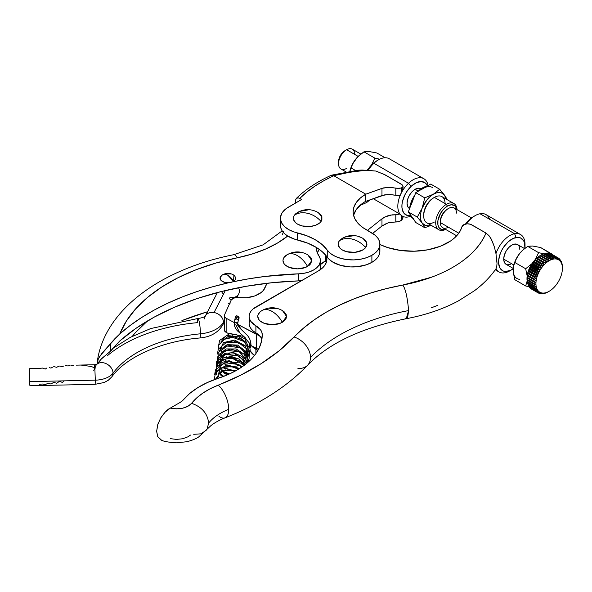 <?xml version="1.0" encoding="UTF-8"?>
<svg xmlns="http://www.w3.org/2000/svg" width="592" height="592" viewBox="0 0 592 592"><rect width="100%" height="100%" fill="white"/><g stroke="black" fill="none" stroke-linecap="round" stroke-linejoin="round"><path stroke-width="0.89" d="M238.243 319.465L239.042 318.059L238.894 318.933L237.932 319.591M239.079 318.23C239.249 317.179 238.62 316.424 237.192 315.965A16.117 1.029 92.6 0 0 236.467 318.91A1.724 1.406 7.7 0 1 238.169 320.568A1.724 1.406 -172.3 0 0 234.743 320.242A1.724 1.406 7.7 0 1 236.467 318.91A16.117 1.029 -87.4 0 1 237.192 315.965A16.117 1.029 -87.4 0 1 237.525 317.186M307.507 365.331A18.707 13.394 -136.5 0 0 310.504 357.479A18.707 13.394 -136.5 0 0 294.098 337.011A18.707 13.394 43.5 0 1 310.504 357.479A172.701 99.708 180 0 1 408.598 310.585C407.474 297.539 405.55 289.029 402.819 285.041A191.408 110.512 0 0 0 294.098 337.011A240.337 138.757 180 0 1 218.219 385.148A76.279 44.037 0 0 0 191.616 403.33C201.946 406.963 207.622 413.549 208.636 423.088A57.565 33.233 180 0 1 228.712 409.368A18.707 8.569 -111.4 0 0 218.219 385.148A18.707 8.569 68.6 0 1 228.712 409.368A57.565 33.233 0 0 0 208.636 423.088C207.622 413.549 201.946 406.963 191.616 403.33C186.732 408.228 179.628 409.819 170.326 408.095L165.138 412.187L160.691 418.011L157.687 424.738L156.636 431.287L157.701 436.615L161.601 440.248M222.718 325.06A9.783 7.659 -152.8 0 0 223.428 322.129A28.786 16.62 180 0 1 200.422 333.814A9.783 1.273 84.7 0 1 199.793 337.98A9.783 1.273 -95.3 0 0 200.422 333.814A9.783 1.273 -95.3 0 0 199.563 323.609A9.783 1.273 -95.3 0 0 197.935 318.496A9.783 1.273 84.7 0 1 199.563 323.609A9.783 1.273 84.7 0 1 200.422 333.814A115.137 66.474 0 0 0 113.042 373.145A20.15 11.633 180 0 1 95.305 380.168L95.157 384.304L95.305 380.168L29.933 381.611L29.6 384.563L29.933 381.611L95.305 380.168L94.72 364.739L95.305 380.168A20.15 11.633 0 0 0 113.042 373.145A115.137 66.474 180 0 1 200.422 333.814A28.786 16.62 0 0 0 223.428 322.129A9.783 7.659 27.2 0 1 222.755 324.993C217.989 332.741 210.323 337.07 199.77 337.98C160.513 341.332 125.674 357.516 111.895 376.764L108.247 380.293L104.177 382.506L95.149 384.304L29.77 385.747M111.873 376.793A9.783 7.341 -143.3 0 0 113.042 373.145A9.783 7.341 36.7 0 1 111.873 376.793M100.758 359.529L111.622 350.138L113.56 347.541L110.401 351.315L101.92 358.352L96.696 364.413M95.068 368.675A9.783 7.341 36.7 0 1 96.237 365.027M96.822 364.369A9.783 7.341 36.7 0 1 106.863 364.021A9.783 7.341 36.7 0 1 113.042 373.145A9.783 7.341 -143.3 0 0 106.863 364.021A9.783 7.341 -143.3 0 0 96.822 364.369M236.593 341.406A12.669 0.807 -87.4 0 1 236.504 342.102A12.669 0.807 92.6 0 0 236.593 341.406M249.313 345.254L248.98 347.904M221.001 341.821L228.194 336.404L238.62 336.767L246.797 342.983L248.418 352.048M219.417 351.086L223.495 342.539L234.721 340.097L245.295 345.839L247.856 356.184M243.793 362.4L243.334 362.763M239.279 364.916L237.681 365.39M219.876 350.101L227.069 344.685L237.496 345.055L245.673 351.263L247.293 360.328M219.314 354.245L226.159 348.932L236.186 348.954L244.481 354.512L246.99 363.14M229.474 373.944L222.488 371.095M218.751 358.389L224.701 353.394L233.611 352.61L241.906 356.517L246.279 363.725M223.717 376.357L219.632 373.13M218.196 362.526L223.413 357.849L231.331 356.532L239.309 359.152L244.711 364.953L243.179 359.758L234.728 353.779L224.509 354.638L220.483 358.508M219.595 377.844L218.566 376.63M217.634 366.67L222.192 362.311L229.141 360.624L242.505 366.566M217.072 370.814L226.943 364.864L239.649 368.468M215.436 379.257L222.052 370.126L235.964 370.659M248.603 347.016L244.762 338.779L235.757 334.347L226.166 335.716L220.868 341.961M243.808 336.626L239.664 332.734L245.902 338.343L239.664 332.734L236.016 325.038A1.724 1.406 7.7 0 1 236.016 322.226A1.724 1.406 7.7 0 1 237.74 323.706A1.724 1.406 -172.3 0 0 236.016 322.226L242.01 330.21M237.74 323.706L238.184 320.398L237.74 323.706A1.724 1.406 7.7 0 1 237.725 323.868L238.539 318.563M448.373 227.195A11.426 6.593 -60 0 1 440.344 222.562L458.785 233.204L440.344 222.562A11.426 6.593 120 0 0 442.712 227.728L456.676 235.794M346.616 168.387A11.426 6.593 -60 0 1 338.543 163.725A11.426 6.593 -60 0 1 346.616 149.732L358.182 156.406L346.616 149.732A11.426 6.593 120 0 0 339.157 159.796A11.426 6.593 120 0 0 340.911 168.949L346.135 171.969M360.846 154.083L352.329 149.169A11.426 6.593 120 0 0 346.616 149.732L344.914 150.716A9.006 5.202 120 0 0 338.543 161.749L339.024 158.656L341.369 154.001L343.671 151.574L346.616 149.732A11.426 6.593 -60 0 1 354.697 154.394M353.076 235.831L344.995 237.059L342.753 238.051L339.468 240.678A14.393 8.31 0 0 0 346.564 251.689A14.393 8.31 0 0 0 365.641 247.589A20.158 14.963 -141.6 0 0 352.551 239.198C357.649 240.611 362.015 243.408 365.641 247.589L366.744 242.735L362.926 238.369C356.007 234.55 349.095 234.55 342.183 238.369L339.468 240.678C343.094 238.413 347.452 237.917 352.551 239.198A20.158 14.963 -141.6 0 0 339.468 240.678L338.55 242.217L338.343 245.458L340.304 248.492L342.013 249.787L346.564 251.689L354.845 252.333L362.356 250.216L365.641 247.589L366.559 246.05L366.936 244.437L366.041 241.233L362.896 238.354M307.773 209.975L299.774 211.374L295.808 213.668L294.476 215.103A14.393 8.31 0 0 0 302.275 225.959A14.393 8.31 0 0 0 321.079 221.46A20.158 15.207 -144.4 0 0 307.773 213.342C312.961 214.652 317.393 217.36 321.079 221.46L321.915 216.739L318.148 212.521C311.237 208.695 304.318 208.695 297.406 212.521L294.476 215.103C298.161 212.765 302.593 212.18 307.773 213.342A20.158 15.207 -144.4 0 0 294.476 215.103L293.662 216.665L293.662 219.906L295.815 222.903L297.606 224.161L302.275 225.959L310.593 226.433L315.78 225.189L319.747 222.895L321.079 221.46L321.893 219.898L321.893 216.657L321.071 215.096L317.948 212.402M255.914 349.324A21.586 12.462 180 0 1 257.823 350.582L255.914 349.324L255.914 353.572L255.914 349.324A21.586 12.462 180 0 0 255.899 349.31A21.586 12.462 180 0 1 255.914 349.324M249.572 320.864L249.136 323.454L249.58 326.051L250.897 328.545L253.028 330.847L255.899 332.859A21.586 12.462 180 0 1 255.914 332.874L260.569 336.885L261.879 339.416A21.586 12.462 0 0 0 255.914 332.874L255.914 325.822A21.586 12.462 180 0 1 262.241 334.561L262.241 335.131L262.241 334.561A86.351 49.854 180 0 1 262.241 334.85A86.351 49.854 180 0 1 218.455 378.221L207.577 382.439L197.935 387.56L189.736 393.458L183.187 400.007A14.393 8.31 180 0 1 180.39 402.286L170.326 408.095C167.632 409.235 164.421 412.543 160.691 418.011M272.157 311.466C276.124 313.819 279.52 317.423 282.332 322.27L286.55 316.476L282.532 310.637C275.746 306.871 268.923 306.811 262.078 310.467L262.078 310.467A20.158 11.64 -120 0 0 261.982 310.526C264.802 308.928 268.191 309.246 272.157 311.466A20.158 11.64 -120 0 0 262.078 310.467L261.79 310.637A14.393 8.31 0 0 0 262.078 322.329A14.393 8.31 0 0 0 282.332 322.27A20.158 11.64 -120 0 0 272.157 311.466M262.374 310.304L261.982 310.526A14.393 8.31 0 0 0 261.79 310.637M223.502 294.113A9.783 7.659 27.2 0 1 221.541 291.486M93.758 370.414L94.557 368.875L94.713 364.739L77.67 365.116M236.83 297.576L238.702 293.928A9.783 7.659 -152.8 0 0 238.576 287.697A9.783 7.659 27.2 0 1 229.992 297.45L229.178 299.041M205.409 315.928A9.783 7.659 27.2 0 1 214.045 312.539L225.323 290.568L214.045 312.539A9.783 7.659 27.2 0 1 223.428 322.129A9.783 7.659 -152.8 0 0 214.045 312.539A9.783 7.659 -152.8 0 0 205.535 315.714M204.662 318.925A9.783 7.659 27.2 0 1 205.343 316.061L205.439 315.899C204.795 316.054 205.32 317.379 197.957 318.496L150.782 328.53L130.321 337.344L112.887 348.407M228.852 303.689L228.149 303.837M230.162 303.141L229.533 303.452M227.95 275.347L233.544 281.4L233.921 275.169C230.184 272.89 226.396 272.764 222.555 274.814A10.797 6.231 -120 0 0 222.355 274.932L222.555 274.814A10.797 6.231 -120 0 1 227.95 275.347C225.744 274.118 223.88 273.978 222.355 274.932A7.918 4.573 0 0 0 221.978 275.169A7.918 4.573 0 0 0 220.942 280.282A7.918 4.573 0 0 0 228.815 282.71A7.918 4.573 0 0 0 232.538 281.888A7.918 4.573 0 0 0 233.544 281.4A10.797 6.231 -120 0 0 227.95 275.347M287.601 254.456L287.209 254.678A14.393 8.31 0 0 0 287.009 254.789A14.393 8.31 0 0 0 287.305 266.481A14.393 8.31 0 0 0 307.559 266.43A20.158 11.64 -120 0 0 297.384 255.618C301.35 257.979 304.739 261.583 307.559 266.43L311.777 260.635L307.759 254.789C300.965 251.023 294.15 250.971 287.305 254.619A20.158 11.64 -120 0 0 287.209 254.678C290.028 253.087 293.417 253.398 297.384 255.618A20.158 11.64 -120 0 0 287.305 254.619L287.283 254.627M280.438 225.019L280.837 228.031L282.214 230.939L284.53 233.64L287.697 236.045L294.712 239.198L307.833 243.208L316.794 247.708L316.935 251.711L318.74 255.581A23.029 13.298 180 0 1 320.413 260.554A23.029 13.298 180 0 1 298.775 273.822L304.125 273.267L309.098 271.994L313.42 270.093L316.853 267.651L319.192 264.816L320.316 261.745L320.161 258.608L318.74 255.581A28.786 16.62 180 0 1 316.646 249.358A28.786 16.62 180 0 1 316.794 247.708L322.189 251.667L326.429 256.07A54.686 31.576 0 0 1 327.25 257.172A54.686 31.576 0 0 0 326.429 256.07A54.686 31.576 0 0 0 316.794 247.708A54.686 31.576 0 0 0 297.406 239.938L297.406 232.885A27.343 15.784 180 0 1 280.43 218.278L280.43 225.33A27.343 15.784 0 0 0 287.697 236.045A27.343 15.784 0 0 0 297.406 239.938L297.406 232.885A54.686 31.576 180 0 1 327.25 250.12L327.25 257.172L328.715 258.919L332.697 262.034L340.807 265.438L350.501 266.925L357.198 266.74L366.603 264.728L371.887 262.345A27.343 15.784 0 0 0 379.894 251.186L379.368 254.264L377.814 257.224L375.291 259.955L371.887 262.345L371.887 255.293L375.291 252.902L377.814 250.172L379.368 247.212L379.894 244.133L379.368 241.055L377.814 238.088L375.291 235.364L365.782 229.444A43.172 24.923 180 0 1 353.135 211.818L353.343 214.26L354.993 219.055L358.234 223.569L362.94 227.631L371.887 232.967A27.343 15.784 180 0 1 379.894 244.133A27.343 15.784 180 0 1 371.887 255.293L366.603 257.675L360.469 259.244L353.861 259.903L347.171 259.607L340.807 258.386L335.153 256.306L330.543 253.494L327.25 250.12L327.25 257.172A27.343 15.784 0 0 0 371.887 262.345L371.887 255.293A27.343 15.784 180 0 1 327.25 250.12L322.181 244.607L315.321 239.775L306.959 235.816L294.379 232.042L288.977 229.748L284.708 226.758L281.829 223.265L280.512 219.469L280.467 217.53L281.6 213.712L282.769 211.892L286.217 208.569L301.668 199.482L298.205 197.824L296.311 198.438L295.667 199.778L295.586 202.997L295.911 199.03L296.844 198.039L298.205 197.824L299.796 198.394L306.841 192.045L314.914 186.117L323.935 180.664L333.733 175.683L349.236 172.353L366.056 170.215L375.987 171.058L385.592 175.077L402.183 184.852M397.868 195.567L399.844 195.515L401.354 192.814L401.354 187.997L398.786 188.419L395.819 188.101L395.819 195.271L397.868 195.567L390.232 194.502L384.933 194.775L365.22 201.576A43.172 24.923 0 0 0 353.572 215.34L356.199 209.649L362.467 203.396L365.22 201.576L381.966 195.523L381.966 188.352L388.389 187.301L395.819 188.101L395.819 195.271L388.389 194.479L381.966 195.523L381.966 188.352L365.782 194.191L365.782 201.361L365.782 194.191L333.821 175.735L365.782 194.191L360.41 197.972L356.421 202.279L353.964 206.956L353.135 211.818A43.172 24.923 180 0 1 365.782 194.191L383.372 187.923L390.232 187.331L397.299 188.352L401.354 187.997L401.354 192.814L399.844 195.515L397.868 195.567M401.354 215.495L401.354 220.313L400.17 221.068L397.299 221.911L390.232 222.303L386.613 223.362L381.966 226.003L372.627 233.411L381.966 226.003L381.966 218.825L384.933 216.938L392.104 214.837L395.819 214.763L395.819 221.941L388.389 222.755L381.966 226.003L381.966 218.825L367.41 230.384L381.966 218.825L386.613 216.191L390.232 215.125L395.819 214.763L395.819 221.941L398.786 221.608L401.354 220.313L401.354 215.495L399.844 214.045L395.819 214.763L399.844 214.045L402.427 216.191M423.879 178.74A21.586 12.462 -60 0 1 428.097 185.555A21.586 12.462 120 0 0 408.51 183.261A21.586 12.462 -60 0 1 423.879 178.74L389.277 158.76A21.586 12.462 120 0 0 373.907 163.288A21.586 12.462 120 0 0 368.187 170.4A21.586 12.462 -60 0 1 373.907 163.288L408.51 183.261L411.151 186.325L406.623 191.801L404.81 194.99L402.419 201.657L401.946 204.876L401.968 207.851L403.515 212.646L406.83 215.303L410.574 215.577A18.707 10.804 -60 0 1 401.894 205.89A18.707 10.804 -60 0 1 411.151 186.325L408.51 183.261A21.586 12.462 120 0 0 397.868 207.622A21.586 12.462 120 0 0 410.87 216.154A21.586 12.462 -60 0 1 402.294 216.132A21.586 12.462 -60 0 1 408.51 183.261L373.907 163.288L372.479 163.999A18.707 10.804 120 0 0 367.417 170.333L372.479 163.999L376.512 160.972M402.427 190.409L401.354 192.814L403.019 187.96L402.427 190.409M403.004 186.798L403.019 187.96L403.041 186.273L402.604 187.257L401.354 187.997L402.93 186.783L402.604 185.192L403.041 186.273M383.416 174.011L401.361 184.179M373.226 198.683L399.844 214.045L373.226 198.683M414.089 219.121A18.278 10.552 -60 0 1 412.039 217.212L408.31 211.906L415.769 192.674L423.228 188.367L422.459 187.916A18.278 10.552 120 0 0 418.048 191.357L422.459 187.916L427.402 186.199M414.74 195.323A18.278 10.552 120 0 0 409.62 208.525L411.706 200.755L414.74 195.323M413.32 218.67L411.706 217.338L410.16 214.541A18.278 10.552 120 0 0 412.853 218.374M418.292 191.112L415.118 189.285A11.426 6.593 120 0 0 407.659 199.349A11.426 6.593 120 0 0 409.412 208.502L407.659 206.49L407.044 203.271L407.659 199.349L409.412 195.308L412.032 191.778L415.118 189.285L418.292 191.112M453.946 203.574L441.935 196.64A15.111 8.725 120 0 0 434.38 197.388L433.366 197.98L434.38 197.388L446.39 204.321A15.111 8.725 -60 0 1 453.946 203.574A15.111 8.725 -60 0 1 457.046 209.62A15.111 8.725 120 0 0 446.39 204.321L447.404 206.083A13.675 7.896 -60 0 1 456.876 209.524M456.891 209.598L455.448 206.408L454.242 205.409L451.104 204.795L447.404 206.083L446.39 204.321A15.111 8.725 120 0 0 435.712 222.385A15.111 8.725 120 0 0 445.621 229.407A15.111 8.725 -60 0 1 438.835 229.748A15.111 8.725 -60 0 1 436.519 217.641A15.111 8.725 -60 0 1 446.39 204.321L434.38 197.388A15.111 8.725 -60 0 1 445.066 203.559M510.815 270.226A21.586 12.462 -60 0 1 504.887 272.764A21.586 12.462 -60 0 1 498.967 271.943A21.586 12.462 -60 0 1 495.978 268.783A21.586 12.462 120 0 0 504.887 272.764L507.573 271.336A18.707 10.804 -60 0 1 499.263 256.787A18.707 10.804 -60 0 1 516.017 237.51L514.633 233.729A21.586 12.462 120 0 0 495.97 253.657A21.586 12.462 -60 0 1 514.633 233.729L480.031 213.756A21.586 12.462 120 0 0 466.392 223.902A21.586 12.462 -60 0 1 475.161 215.643A21.586 12.462 -60 0 1 480.031 213.756L514.633 233.729A21.586 12.462 -60 0 1 520.553 234.55A21.586 12.462 -60 0 1 524.993 245.673M475.161 215.643L473.126 216.82A18.707 10.804 120 0 0 465.46 224.072M494.202 246.398L491.219 239.042L488.977 235.653L486.002 233.048L470.455 224.25L467.414 223.828L464.439 224.39L461.96 226.64A5.757 3.323 180 0 1 465.86 223.991A5.757 3.323 180 0 1 471.713 224.797L486.002 233.048L489.843 236.793L492.477 241.677L494.475 247.323L495.97 253.657L497.006 263.507L496.725 258.763M540.37 255.463L540.126 255.603A18.707 10.804 120 0 0 538.468 256.691L539.934 255.788L546.853 259.784L547.43 261.864L538.779 256.625A20.15 11.633 120 0 0 538.165 257.128L545.084 261.116A20.15 11.633 -60 0 1 545.698 260.621L538.468 256.691L539.934 255.788A20.15 11.633 -60 0 1 540.563 255.374L540.126 255.603A18.707 10.804 120 0 1 540.252 255.529A18.707 10.804 120 0 0 540.215 255.552A18.707 10.804 120 0 0 540.126 255.603L541.724 254.693L548.643 258.689L549.087 260.776L540.563 255.374A20.15 11.633 120 0 0 539.934 255.788L546.853 259.784A20.15 11.633 -60 0 1 547.482 259.37L540.563 255.374L540.126 255.603L541.724 254.693A20.15 11.633 -60 0 1 542.346 254.375L549.272 258.371L542.346 254.375A20.15 11.633 120 0 0 541.724 254.693L548.643 258.689A20.15 11.633 -60 0 1 549.272 258.371L550.745 259.925L550.419 257.86L543.5 253.864A20.15 11.633 -60 0 1 544.122 253.642L551.041 257.638L544.122 253.642A20.15 11.633 120 0 0 543.5 253.864L550.419 257.86A20.15 11.633 -60 0 1 551.041 257.638L552.38 259.326L552.166 257.313L545.247 253.317A20.15 11.633 -60 0 1 545.846 253.191L552.765 257.187L545.846 253.191A20.15 11.633 120 0 0 545.247 253.317L552.166 257.313A20.15 11.633 -60 0 1 552.765 257.187L553.964 258.993L553.846 257.046L546.927 253.05A20.15 11.633 -60 0 1 547.496 253.028L554.415 257.024L547.496 253.028A20.15 11.633 120 0 0 546.927 253.05L553.846 257.046A20.15 11.633 -60 0 1 554.415 257.024L555.466 258.933L555.444 257.069L548.518 253.073A20.15 11.633 -60 0 1 549.05 253.154L555.977 257.15L549.05 253.154A20.15 11.633 120 0 0 548.518 253.073L555.444 257.069A20.15 11.633 -60 0 1 555.977 257.15L556.88 259.133L556.917 257.387L549.998 253.391A20.15 11.633 -60 0 1 550.486 253.568L557.405 257.564L550.486 253.568A20.15 11.633 120 0 0 549.998 253.391L556.917 257.387A20.15 11.633 -60 0 1 557.405 257.564L558.167 259.607L558.256 257.979L551.337 253.983L558.256 257.979A20.15 11.633 -60 0 1 558.693 258.26L559.307 260.332L559.433 258.852L558.752 258.46L559.433 258.852A20.15 11.633 -60 0 1 559.81 259.222L560.291 261.309L560.439 259.984L559.921 259.688L560.439 259.984A20.15 11.633 -60 0 1 560.742 260.443L561.105 262.515L560.868 261.146L561.246 261.368A20.15 11.633 -60 0 1 561.482 261.901L561.727 263.936L561.845 262.966A20.15 11.633 -60 0 1 562.008 263.573L562.23 264.757A20.15 11.633 -60 0 1 562.311 265.431L562.393 266.718A20.15 11.633 -60 0 1 562.4 267.081A20.15 11.633 -60 0 1 562.4 267.295A20.15 11.633 120 0 0 562.4 267.184A20.15 11.633 120 0 0 562.4 267.081L562.4 268.265A18.707 10.804 -60 0 1 562.4 268.361A18.707 10.804 -60 0 1 562.378 269.234A18.707 10.804 -60 0 1 562.178 271.254A18.707 10.804 -60 0 1 561.778 273.349A18.707 10.804 -60 0 1 561.179 275.48A18.707 10.804 -60 0 1 560.387 277.626A18.707 10.804 -60 0 1 559.418 279.742A18.707 10.804 -60 0 1 558.286 281.807A18.707 10.804 -60 0 1 557.013 283.768A18.707 10.804 -60 0 1 555.622 285.618A18.707 10.804 -60 0 1 554.119 287.312A18.707 10.804 -60 0 1 552.543 288.822A18.707 10.804 -60 0 1 550.915 290.139A18.707 10.804 -60 0 1 549.258 291.227A18.707 10.804 -60 0 1 549.169 291.279A18.707 10.804 -60 0 1 547.6 292.078L545.883 292.966A20.15 11.633 -60 0 1 545.269 293.188L545.965 292.67L545.269 293.188A20.15 11.633 120 0 0 545.883 292.966L547.6 292.078A18.707 10.804 -60 0 1 545.965 292.67L544.137 293.514A20.15 11.633 -60 0 1 543.537 293.639L544.381 293.003L543.537 293.639A20.15 11.633 120 0 0 544.137 293.514L545.965 292.67A18.707 10.804 -60 0 1 544.381 293.003L542.457 293.78A20.15 11.633 -60 0 1 541.887 293.802L542.871 293.07L541.887 293.802A20.15 11.633 120 0 0 542.457 293.78L544.381 293.003A18.707 10.804 -60 0 1 542.871 293.07L540.866 293.758A20.15 11.633 -60 0 1 540.333 293.676L541.465 292.87L540.333 293.676A20.15 11.633 120 0 0 540.866 293.758L542.871 293.07A18.707 10.804 -60 0 1 541.465 292.87L539.386 293.447A20.15 11.633 -60 0 1 538.905 293.262L540.178 292.396L538.905 293.262A20.15 11.633 120 0 0 539.386 293.447L541.465 292.87A18.707 10.804 -60 0 1 540.178 292.396L538.047 292.848L531.128 288.852A20.15 11.633 -60 0 1 530.698 288.578L537.617 292.566L530.698 288.578A20.15 11.633 120 0 0 531.128 288.852L538.047 292.848A20.15 11.633 -60 0 1 537.617 292.566L539.031 291.671L537.617 292.566A20.15 11.633 120 0 0 538.047 292.848L540.178 292.396A18.707 10.804 -60 0 1 539.031 291.671L536.87 291.974L529.951 287.978A20.15 11.633 -60 0 1 529.581 287.608L536.5 291.604L529.581 287.608A20.15 11.633 120 0 0 529.951 287.978L536.87 291.974A20.15 11.633 -60 0 1 536.5 291.604L538.047 290.694L536.5 291.604A20.15 11.633 120 0 0 536.87 291.974L539.031 291.671A18.707 10.804 -60 0 1 538.047 290.694L535.871 290.842L528.952 286.846A20.15 11.633 -60 0 1 528.641 286.387L535.56 290.383L528.641 286.387A20.15 11.633 120 0 0 528.952 286.846L535.871 290.842A20.15 11.633 -60 0 1 535.56 290.383L537.24 289.488L535.56 290.383A20.15 11.633 120 0 0 535.871 290.842L538.047 290.694A18.707 10.804 -60 0 1 537.24 289.488L535.064 289.466L528.138 285.47A20.15 11.633 -60 0 1 527.909 284.93L534.828 288.926L527.909 284.93A20.15 11.633 120 0 0 528.138 285.47L535.064 289.466A20.15 11.633 -60 0 1 534.828 288.926L536.618 288.067L534.828 288.926A20.15 11.633 120 0 0 535.064 289.466L537.24 289.488A18.707 10.804 -60 0 1 536.618 288.067L534.458 287.86L527.539 283.871A20.15 11.633 -60 0 1 527.383 283.257L534.302 287.253L527.383 283.257A20.15 11.633 120 0 0 527.539 283.871L534.458 287.86A20.15 11.633 -60 0 1 534.302 287.253L536.189 286.454L534.302 287.253A20.15 11.633 120 0 0 534.458 287.86L536.618 288.067A18.707 10.804 -60 0 1 536.189 286.454L534.073 286.069L527.154 282.073A20.15 11.633 -60 0 1 527.072 281.4L533.991 285.396L527.072 281.4A20.15 11.633 120 0 0 527.154 282.073L534.073 286.069A20.15 11.633 -60 0 1 533.991 285.396L535.975 284.678L533.991 285.396A20.15 11.633 120 0 0 534.073 286.069L536.189 286.454A18.707 10.804 -60 0 1 535.975 284.678L533.91 284.108L526.991 280.112A20.15 11.633 -60 0 1 526.984 279.75A20.15 11.633 120 0 0 526.991 280.112L533.91 284.108A20.15 11.633 -60 0 1 533.91 283.746A20.15 11.633 120 0 0 533.91 284.108L535.975 284.678A18.707 10.804 -60 0 1 535.96 282.769A18.707 10.804 -60 0 1 536.16 280.749A18.707 10.804 -60 0 1 536.559 278.654A18.707 10.804 -60 0 1 537.166 276.516A18.707 10.804 -60 0 1 537.958 274.377A18.707 10.804 -60 0 1 538.92 272.253A18.707 10.804 -60 0 1 540.052 270.196A18.707 10.804 -60 0 1 541.325 268.228A18.707 10.804 -60 0 1 542.723 266.385A18.707 10.804 -60 0 1 544.218 264.691A18.707 10.804 -60 0 1 545.794 263.181A18.707 10.804 -60 0 1 547.43 261.864A18.707 10.804 -60 0 1 549.087 260.776A18.707 10.804 -60 0 1 550.745 259.925A18.707 10.804 -60 0 1 552.38 259.326A18.707 10.804 -60 0 1 553.964 258.993A18.707 10.804 -60 0 1 555.466 258.933A18.707 10.804 -60 0 1 556.88 259.133A18.707 10.804 -60 0 1 558.167 259.607A18.707 10.804 -60 0 1 559.307 260.332A18.707 10.804 -60 0 1 560.291 261.309A18.707 10.804 -60 0 1 561.105 262.515A18.707 10.804 -60 0 1 561.727 263.936A18.707 10.804 -60 0 1 562.148 265.549A18.707 10.804 -60 0 1 562.37 267.325L562.311 265.431A20.15 11.633 120 0 0 562.23 264.757L562.008 263.573A20.15 11.633 120 0 0 561.845 262.966L561.727 263.936L561.482 261.901A20.15 11.633 120 0 0 561.246 261.368L561.105 262.515L560.742 260.443A20.15 11.633 120 0 0 560.439 259.984L560.291 261.309L559.81 259.222A20.15 11.633 120 0 0 559.433 258.852L559.307 260.332L558.693 258.26A20.15 11.633 120 0 0 558.256 257.979L558.167 259.607L557.405 257.564A20.15 11.633 120 0 0 556.917 257.387L556.88 259.133L555.977 257.15A20.15 11.633 120 0 0 555.444 257.069L555.466 258.933L554.415 257.024A20.15 11.633 120 0 0 553.846 257.046L553.964 258.993L552.765 257.187A20.15 11.633 120 0 0 552.166 257.313L552.38 259.326L551.041 257.638A20.15 11.633 120 0 0 550.419 257.86L550.745 259.925L549.272 258.371A20.15 11.633 120 0 0 548.643 258.689L549.087 260.776L547.482 259.37A20.15 11.633 120 0 0 546.853 259.784L547.43 261.864L545.698 260.621A20.15 11.633 120 0 0 545.084 261.116L545.794 263.181L543.959 262.108A20.15 11.633 120 0 0 543.367 262.685L544.218 264.691L542.287 263.81A20.15 11.633 120 0 0 541.724 264.446L542.723 266.385L540.711 265.69A20.15 11.633 120 0 0 540.178 266.385L541.325 268.228L539.245 267.717A20.15 11.633 120 0 0 538.764 268.465L540.052 270.196L537.921 269.878A20.15 11.633 120 0 0 537.492 270.655L538.92 272.253L536.759 272.113A20.15 11.633 120 0 0 536.389 272.919L537.958 274.377L535.775 274.407A20.15 11.633 120 0 0 535.479 275.221L537.166 276.516L534.99 276.723A20.15 11.633 120 0 0 534.761 277.53L536.559 278.654L534.413 279.01A20.15 11.633 120 0 0 534.258 279.801L536.16 280.749L534.051 281.244A20.15 11.633 120 0 0 533.977 282.007L535.96 282.769A18.707 10.804 -60 0 1 536.16 280.749A18.707 10.804 -60 0 1 536.559 278.654A18.707 10.804 -60 0 1 537.166 276.516A18.707 10.804 -60 0 1 537.958 274.377A18.707 10.804 -60 0 1 538.92 272.253A18.707 10.804 -60 0 1 540.052 270.196A18.707 10.804 -60 0 1 541.325 268.228A18.707 10.804 -60 0 1 542.723 266.385A18.707 10.804 -60 0 1 544.218 264.691A18.707 10.804 -60 0 1 545.794 263.181A18.707 10.804 -60 0 1 547.43 261.864A18.707 10.804 -60 0 1 549.087 260.776A18.707 10.804 -60 0 1 550.745 259.925A18.707 10.804 -60 0 1 552.38 259.326A18.707 10.804 -60 0 1 553.964 258.993A18.707 10.804 -60 0 1 555.466 258.933A18.707 10.804 -60 0 1 556.88 259.133A18.707 10.804 -60 0 1 558.167 259.607A18.707 10.804 -60 0 1 559.307 260.332A18.707 10.804 -60 0 1 560.291 261.309A18.707 10.804 -60 0 1 561.105 262.515A18.707 10.804 -60 0 1 561.727 263.936A18.707 10.804 -60 0 1 562.148 265.549A18.707 10.804 -60 0 1 562.37 267.325A18.707 10.804 -60 0 1 562.4 268.265L562.4 267.081A20.15 11.633 120 0 0 562.393 266.718L562.37 267.325A18.707 10.804 -60 0 1 562.4 268.265A18.707 10.804 -60 0 1 562.378 269.234A18.707 10.804 -60 0 1 562.178 271.254A18.707 10.804 -60 0 1 561.778 273.349A18.707 10.804 -60 0 1 561.179 275.48A18.707 10.804 -60 0 1 560.387 277.626A18.707 10.804 -60 0 1 559.418 279.742A18.707 10.804 -60 0 1 558.286 281.807A18.707 10.804 -60 0 1 557.013 283.768A18.707 10.804 -60 0 1 555.622 285.618A18.707 10.804 -60 0 1 554.119 287.312A18.707 10.804 -60 0 1 552.543 288.822A18.707 10.804 -60 0 1 550.915 290.139A18.707 10.804 -60 0 1 549.258 291.227A18.707 10.804 -60 0 1 547.6 292.078A18.707 10.804 -60 0 1 545.965 292.67A18.707 10.804 -60 0 1 544.381 293.003A18.707 10.804 -60 0 1 542.871 293.07A18.707 10.804 -60 0 1 541.465 292.87A18.707 10.804 -60 0 1 540.178 292.396A18.707 10.804 -60 0 1 539.031 291.671A18.707 10.804 -60 0 1 538.047 290.694A18.707 10.804 -60 0 1 537.24 289.488A18.707 10.804 -60 0 1 536.618 288.067A18.707 10.804 -60 0 1 536.189 286.454A18.707 10.804 -60 0 1 535.975 284.678A18.707 10.804 -60 0 1 535.96 282.769L533.91 283.383A20.15 11.633 120 0 0 533.91 283.746L526.984 279.75L533.91 283.746A20.15 11.633 -60 0 1 533.91 283.383L526.991 279.387A20.15 11.633 120 0 0 526.984 279.75A20.15 11.633 -60 0 1 526.984 279.646A20.15 11.633 -60 0 1 526.991 279.387L527.006 277.596A18.707 10.804 120 0 0 526.984 278.469A18.707 10.804 120 0 0 526.984 278.566L526.984 279.535M524.608 248.633L517.512 244.533A11.426 6.593 120 0 0 508.683 247.619A11.426 6.593 120 0 0 503.718 259.148L513.856 265.001L503.718 259.148A11.426 6.593 120 0 0 506.086 264.313L513.249 268.45M234.898 346.009A1.724 1.406 7.7 0 1 236.016 345.721L236.016 345.721A1.724 1.406 7.7 0 1 237.644 346.757M234.802 346.083L236.674 345.861L237.74 347.208M325.208 258.179L326.259 262.626A28.786 16.62 0 0 0 326.037 262.093L326.037 255.589L326.037 262.093A27.343 15.784 0 0 1 325.208 258.23L325.208 254.619M251.57 345.854L255.899 349.31A23.029 13.298 180 0 1 251.57 345.854M551.13 253.938L540.644 247.537L532.563 246.028L527.716 246.383L538.602 252.666L543.745 253.776L538.602 252.666L527.716 246.383L523.387 249.639L519.643 253.487L516.801 257.823L514.796 262.463L525.674 268.746L531.986 263.632L525.674 268.746L527.176 276.005L525.674 268.746L514.796 262.463L516.801 257.823L519.643 253.487L515.847 259.518L513.619 266.03M535.309 259.496L538.602 252.666L535.309 259.496M513.286 268.132L513.294 272.416L514.796 279.69L525.674 285.973L528.848 286.698L525.674 285.973L527.065 281.267L525.674 285.973L514.796 279.69L513.175 270.144L513.619 266L514.796 262.463L513.619 266L513.175 270.144A18.278 10.552 120 0 0 519.643 279.335M533.969 246.302L540.644 247.537L551.522 253.82L550.619 254.064M522.758 250.201L519.643 253.487L523.387 249.639L527.716 246.383L531.046 246.043M522.625 250.312A18.278 10.552 120 0 0 522.529 250.409A18.278 10.552 120 0 0 519.643 253.487A18.278 10.552 120 0 0 513.686 265.727L513.619 266M547.667 292.137A20.15 11.633 -60 0 1 547.038 292.455L547.6 292.078L547.038 292.455A20.15 11.633 120 0 0 547.667 292.137L549.258 291.227M538.165 257.128L545.084 261.116L545.794 263.181L537.04 258.112A20.15 11.633 120 0 0 536.448 258.689L543.367 262.685A20.15 11.633 -60 0 1 543.959 262.108L536.84 258.008L538.165 257.128A20.15 11.633 -60 0 1 538.779 256.625L538.468 256.691A18.707 10.804 120 0 0 536.84 258.008L538.165 257.128M536.448 258.689L543.367 262.685L544.218 264.691L535.264 259.525L536.448 258.689A20.15 11.633 -60 0 1 537.04 258.112L536.84 258.008A18.707 10.804 120 0 0 535.264 259.525L544.218 264.691L535.368 259.814A20.15 11.633 120 0 0 534.798 260.45L541.724 264.446A20.15 11.633 -60 0 1 542.287 263.81L535.368 259.814L536.448 258.689M534.798 260.45L541.724 264.446L542.723 266.385L533.769 261.213L534.798 260.45A20.15 11.633 -60 0 1 535.368 259.814L535.264 259.525A18.707 10.804 120 0 0 533.769 261.213L542.723 266.385L533.784 261.694A20.15 11.633 120 0 0 533.259 262.389L540.178 266.385A20.15 11.633 -60 0 1 540.711 265.69L533.784 261.694L534.798 260.45M533.259 262.389L540.178 266.385L541.325 268.228L532.371 263.063L533.259 262.389A20.15 11.633 -60 0 1 533.784 261.694L533.769 261.213A18.707 10.804 120 0 0 532.371 263.063L541.325 268.228L539.245 267.717L532.326 263.721A20.15 11.633 120 0 0 531.845 264.469L538.764 268.465A20.15 11.633 -60 0 1 539.245 267.717L532.326 263.721L533.259 262.389M531.845 264.469L538.764 268.465L540.052 270.196L531.098 265.031L531.845 264.469A20.15 11.633 -60 0 1 532.326 263.721L532.371 263.063A18.707 10.804 120 0 0 531.098 265.031L540.052 270.196L537.921 269.878L531.002 265.882A20.15 11.633 120 0 0 530.573 266.659L537.492 270.655A20.15 11.633 -60 0 1 537.921 269.878L531.002 265.882L531.845 264.469M530.573 266.659L537.492 270.655L538.92 272.253L529.966 267.088L530.573 266.659A20.15 11.633 -60 0 1 531.002 265.882L531.098 265.031A18.707 10.804 120 0 0 529.966 267.088L538.92 272.253L536.759 272.113L529.84 268.124A20.15 11.633 120 0 0 529.47 268.923L536.389 272.919A20.15 11.633 -60 0 1 536.759 272.113L529.84 268.124L530.573 266.659M529.47 268.923L536.389 272.919L537.958 274.377L528.996 269.205L529.47 268.923A20.15 11.633 -60 0 1 529.84 268.124L529.966 267.088A18.707 10.804 120 0 0 528.996 269.205L537.958 274.377L535.775 274.407L528.856 270.418A20.15 11.633 120 0 0 528.56 271.225L535.479 275.221A20.15 11.633 -60 0 1 535.775 274.407L528.856 270.418L529.47 268.923M528.56 271.225L537.166 276.516L528.56 271.225A20.15 11.633 -60 0 1 528.856 270.418L528.996 269.205A18.707 10.804 120 0 0 528.212 271.351L537.166 276.516L534.99 276.723L528.071 272.727A20.15 11.633 120 0 0 527.842 273.534L534.761 277.53A20.15 11.633 -60 0 1 534.99 276.723L528.071 272.727L528.56 271.225M527.842 273.534L536.559 278.654L527.842 273.534A20.15 11.633 -60 0 1 528.071 272.727L528.212 271.351A18.707 10.804 120 0 0 527.605 273.482L536.559 278.654L534.413 279.01L527.487 275.014A20.15 11.633 120 0 0 527.339 275.805L534.258 279.801A20.15 11.633 -60 0 1 534.413 279.01L527.487 275.014L527.842 273.534M527.339 275.805L536.16 280.749L534.051 281.244L527.124 277.248A20.15 11.633 120 0 0 527.05 278.011L533.977 282.007A20.15 11.633 -60 0 1 534.051 281.244L527.124 277.248L527.339 275.805A20.15 11.633 -60 0 1 527.487 275.014L527.605 273.482A18.707 10.804 120 0 0 527.206 275.576L527.339 275.805M527.05 278.011L535.96 282.769L533.91 283.383L526.991 279.387L527.05 278.011A20.15 11.633 -60 0 1 527.124 277.248L527.206 275.576A18.707 10.804 120 0 0 527.006 277.596L527.05 278.011M538.905 293.262L538.143 292.825L538.905 293.262M540.333 293.676L539.749 293.343L540.333 293.676M541.887 293.802L541.458 293.558L541.887 293.802M540.126 255.603A18.707 10.804 120 0 0 538.468 256.691A18.707 10.804 120 0 0 536.84 258.008A18.707 10.804 120 0 0 535.264 259.525A18.707 10.804 120 0 0 533.769 261.213A18.707 10.804 120 0 0 532.371 263.063A18.707 10.804 120 0 0 531.098 265.031A18.707 10.804 120 0 0 529.966 267.088A18.707 10.804 120 0 0 528.996 269.205A18.707 10.804 120 0 0 528.212 271.351A18.707 10.804 120 0 0 527.605 273.482A18.707 10.804 120 0 0 527.206 275.576A18.707 10.804 120 0 0 527.006 277.596A18.707 10.804 120 0 0 526.984 278.566M520.553 234.55L485.958 214.578A21.586 12.462 120 0 0 480.031 213.756A21.586 12.462 -60 0 1 489.628 219.299M465.046 224.664L469.671 219.343L473.186 216.79M511.799 269.7A18.707 10.804 -60 0 1 507.573 271.336L504.887 272.764A21.586 12.462 120 0 0 509.764 270.877L511.799 269.7A18.707 10.804 -60 0 0 513.22 268.79L510.104 270.551L505.213 271.476L503.096 270.958L499.944 268.058L498.597 263.077L498.679 260.043L500.321 253.443L501.831 250.135L503.718 246.99L508.343 241.669L513.493 238.295L518.385 237.37L520.494 237.895L523.646 240.789L524.564 243.06L524.919 248.803M517.475 244.511L514.84 244.03L511.747 245.125L508.661 247.641L506.049 251.193L504.317 255.233L503.718 259.148L504.354 262.345L506.123 264.335M507.351 264.779L510.274 264.461M519.872 249.698L519.243 246.501L518.481 245.332M525.03 246.783L525.03 244.437A21.586 12.462 120 0 0 514.633 233.729L516.017 237.51A18.707 10.804 -60 0 1 525.03 246.783A18.707 10.804 -60 0 1 524.963 248.351M445.45 229.311A13.675 7.896 -60 0 1 437.791 221.667A13.675 7.896 -60 0 1 447.404 206.083L443.704 209.072L440.574 213.298L437.925 220.542L437.925 224.901L439.368 228.09L442.039 229.629L445.517 229.289M440.344 221.378L440.87 217.952L442.379 214.422L444.666 211.322L447.411 209.094A9.983 5.765 120 0 0 440.344 221.327A9.983 5.765 120 0 0 440.344 221.378L440.344 222.437M434.38 222.067A15.111 8.725 -60 0 1 423.694 215.895A15.111 8.725 -60 0 1 434.38 197.388A15.111 8.725 120 0 0 424.508 210.708A15.111 8.725 120 0 0 426.825 222.814L438.835 229.748M434.38 197.388L433.366 197.98A13.675 7.896 120 0 0 423.694 214.718L424.434 210.027L426.529 205.195L429.666 200.962L433.366 197.98M420.831 188.715A11.426 6.593 120 0 0 415.118 189.285L418.211 188.204L420.831 188.715M411.292 215.895L415.769 222.518L424.745 227.705L422.17 223.066A18.278 10.552 -60 0 1 422.17 208.14L417.286 217.086L422.17 223.066L420.882 220.209L420.438 216.605L420.882 212.484L422.17 208.14L417.286 217.086L422.17 223.066A18.278 10.552 -60 0 0 430.946 225.197L428.416 225.781L425.493 225.522L422.17 223.066L424.745 227.705L415.769 222.518L412.979 218.293M412.979 200.126L411.292 204.469M424.915 187.523L421.541 189.47M426.862 186.265A18.278 10.552 120 0 0 422.459 187.916L423.228 188.367L430.695 184.06L439.671 189.24L433.366 194.213L436.711 192.792L441.232 192.755L444.555 195.219L446.057 199.023A18.278 10.552 -60 0 0 444.555 195.219L439.671 189.24L430.695 184.06L423.228 188.367A18.278 10.552 -60 0 1 432.367 187.464M412.039 217.212L408.31 211.906L417.286 217.086L408.31 211.906L415.769 192.674L424.745 197.861L422.17 208.14L426.899 199.948L430.021 196.655L433.366 194.213L424.745 197.861L422.17 208.14A18.278 10.552 -60 0 1 433.366 194.213A18.278 10.552 -60 0 1 444.555 195.219L439.671 189.24L433.366 194.213L424.745 197.861L415.769 192.674L423.228 188.367M445.421 196.522L444.555 195.219L445.421 196.522M446.694 198.823L446.131 197.721L446.694 198.823M429.259 226.07L425.581 227.432M411.151 186.325L416.287 182.721L421.238 181.529L425.263 182.943L427.446 185.932A18.707 10.804 -60 0 0 411.151 186.325M373.907 163.288A21.586 12.462 -60 0 1 378.488 159.833L376.453 161.009A18.707 10.804 120 0 0 372.479 163.999L373.907 163.288M370.207 151.752L376.875 152.988L385.126 157.753L376.875 152.988L368.801 151.478L363.954 151.833L374.832 158.116L379.716 159.181L374.832 158.116L363.954 151.833L357.657 156.932L353.032 163.274L351.026 167.913L355.57 170.533L351.026 167.913L353.032 163.274L355.873 158.937L352.085 164.968L349.857 171.48M366.966 170.296L368.202 169.097L366.966 170.296M371.539 164.946L374.832 158.116L371.539 164.946M349.857 171.451L351.026 167.913L349.857 171.451M358.996 155.652L355.873 158.937L359.625 155.089L363.954 151.833L367.284 151.493M358.863 155.77A18.278 10.552 120 0 0 358.759 155.859A18.278 10.552 120 0 0 355.873 158.937A18.278 10.552 120 0 0 349.916 171.177A18.278 10.552 120 0 0 349.879 171.347M403.041 216.198L402.93 218.122L401.354 220.313L402.604 218.899L402.93 216.583M357.997 170.237L362.104 170.03L375.987 171.058L385.592 175.077M370.096 199.807L366.692 202.516L359.884 205.491L366.692 202.516L370.096 199.807M369.667 199.963L366.692 202.516L369.667 199.963M280.43 218.278A27.343 15.784 180 0 1 288.445 207.119L301.668 199.482L299.796 198.394A136.145 78.603 180 0 1 333.821 175.735L333.733 175.683C343.626 173.064 354.401 171.243 366.056 170.215L358.13 170.215L331.601 175.151L333.733 175.683L331.32 175.247C317.297 181.611 305.65 189.322 296.37 198.379L296.844 198.039M360.979 237.392L358.537 236.578M222.355 274.932L220.15 277.396L220.816 280.142L224.109 282.162L228.815 282.71L212.461 286.824L196.714 291.664L181.663 297.191L167.395 303.378L153.994 310.178L141.555 317.564L130.136 325.482L119.821 333.881A182.773 105.524 180 0 1 237.362 257.779L216.161 262.974L196.27 269.663L177.985 277.744L161.609 287.09L147.401 297.547L135.583 308.957L126.34 321.13L119.821 333.881L110.401 343.937L110.401 351.315L110.401 343.937L99.848 356.155L98.294 359.033L97.021 363.991L98.294 359.033L101.846 353.409L114.944 338.617L119.821 333.881A230.266 132.941 180 0 1 228.815 282.71L232.538 281.888A230.266 132.941 180 0 1 298.775 273.822L298.775 280.874L301.476 280.682M107.418 355.688A134.702 77.774 180 0 1 197.299 322.662A9.783 1.273 84.7 0 1 197.935 318.496M230.162 299.241L231.006 299.493M29.6 368.69L29.6 384.563L29.6 368.69L39.464 368.476L29.6 368.69M42.321 368.039L39.464 368.476L42.321 368.039L45.258 369.06L42.321 368.039M46.635 368.091L45.258 369.06L46.635 368.091M49.499 367.669L50.964 368.128L49.499 367.669M52.355 367.277L50.964 368.128L52.355 367.277M56.677 367.306L53.739 366.589L56.677 367.306L58.075 366.581L56.677 367.306M59.444 366.026L58.075 366.581L59.444 366.026L62.382 366.589L59.444 366.026M63.795 365.989L62.382 366.589L63.795 365.989M68.095 365.982L65.157 365.582L68.095 365.982L69.523 365.53L68.095 365.982M70.87 365.286L73.8 365.493L70.87 365.286M76.575 365.16L77.633 365.116M39.464 384.341L42.321 383.993L45.258 384.652L48.026 383.216L50.964 384.023L53.739 382.328L56.677 383.283L59.444 381.329L62.382 382.439L63.795 381.381M94.557 368.875L93.758 367.551L91.39 366.492L80.993 365.057L77.426 365.116M232.345 274.362L234.528 275.628L235.868 278.166L235.261 279.912L233.544 281.4A7.918 4.573 180 0 1 232.538 281.888L248.67 278.817L265.142 276.442L298.775 273.822L298.775 280.874A230.266 132.941 0 0 0 119.821 340.933L113.56 347.541L119.821 340.933L135.76 328.479L154.098 317.179L174.588 307.189L196.951 298.634L220.883 291.649L246.057 286.313L272.142 282.702L298.775 280.874A23.029 13.298 0 0 0 301.446 280.689M319.909 270.352L320.398 267.229L319.606 264.121M317.379 252.688L319.332 249.41A28.786 16.62 0 0 0 317.305 252.888M227.95 282.724L228.793 282.769M147.593 320.886L135.583 332.46L132.282 336.337M181.907 320.598L207.555 311.74A230.266 132.941 180 0 0 181.907 320.598M325.578 260.828A28.786 16.62 180 0 0 320.413 264.646L326.118 260.539M237.362 257.779A18.707 5.069 -101.5 0 0 233.596 254.73A18.707 5.069 78.5 0 1 237.362 257.779A105.058 60.658 0 0 0 287.697 236.045L277.411 243.083L265.408 249.136L251.955 254.072L237.362 257.779M282.451 234.647L283.405 231.672M320.08 269.856A23.029 13.298 0 0 0 320.413 267.599L320.413 260.554M326.118 262.286L326.118 262.974L326.118 262.286M98.886 362.356L100.159 360.239M258.874 349.583L250.172 345.106L256.565 348.51L256.565 334.406L237.695 324.379L259.673 335.797A23.029 13.298 180 0 1 256.565 334.406L256.565 348.51A23.029 13.298 0 0 0 258.475 349.413M224.287 329.951L226.144 332.349L226.144 318.244L234.41 322.64L226.144 318.244A5.757 3.323 180 0 1 224.279 315.802A5.757 3.323 180 0 1 224.472 314.959L224.516 316.735L226.144 318.244L226.144 332.349L228.704 333.71L226.144 332.349A5.757 3.323 0 0 1 224.279 329.899L224.279 315.802M236.423 337.81L232.589 335.768L236.423 337.81M231.198 300.063L224.472 314.959L231.198 300.063A5.757 3.323 180 0 1 237.94 297.643L233.736 298.072L231.198 300.063M264.913 287.986A23.029 13.298 180 0 1 237.94 297.643L246.642 297.717L254.767 295.926L261.168 292.515L263.41 290.354L267.044 283.265L264.913 287.986M320.39 268.191A23.029 13.298 180 0 1 320.413 268.775A23.029 13.298 180 0 1 320.361 269.656L320.39 268.191M237.903 317.231L238.768 317.652M496.725 266.97L497.006 263.507L496.74 266.888L495.97 268.761M318.481 270.855L253.013 309.017L250.882 311.318L249.572 313.812L249.136 316.409L249.58 318.999L250.897 321.5L255.899 325.807A21.586 12.462 180 0 1 255.914 325.822L255.914 332.874A21.586 12.462 0 0 0 255.899 332.859L255.899 325.807A23.029 13.298 180 0 1 249.136 316.402A23.029 13.298 180 0 1 255.877 306.996L318.481 270.855A28.786 16.62 180 0 0 326.91 259.104A28.786 16.62 180 0 0 326.429 256.07L326.865 260.08L325.615 264.032L322.766 267.695L318.481 270.855M461.96 226.64A50.372 29.082 180 0 1 429.94 249.373A50.372 29.082 180 0 1 379.894 244.481L387.59 247.537L400.458 250.438L414.208 251.215L427.809 249.802L440.233 246.316L450.549 241.003L454.663 237.792L457.979 234.277L460.421 230.54L461.96 226.64M405.624 318.659L407.681 317.223L408.598 310.585C407.474 297.539 405.55 289.029 402.819 285.041L431.413 277.241C440.411 273.941 448.514 270.048 455.722 265.579C470.507 256.417 480.593 245.569 486.002 233.048C475.827 257.846 443.216 277.567 402.819 285.041L385.925 288.726L369.704 293.314L354.297 298.76L339.86 305.028L326.503 312.051L314.359 319.769L303.526 328.109L278.98 350.908L261.116 363.68L240.766 375.15L210.005 388.855L202.753 393.177L196.581 398.031L191.616 403.33L187.953 406.282L182.639 408.214L176.46 408.85L170.326 408.095L180.39 402.286L183.187 400.007A86.351 49.854 180 0 1 218.455 378.221L228.016 374.595L236.659 370.266L244.237 365.316L250.616 359.825L255.685 353.905L259.348 347.645L261.546 341.162L262.241 334.561L261.805 332.149L260.569 329.833L255.914 325.822A21.586 12.462 180 0 0 255.899 325.807L255.899 332.859A23.029 13.298 0 0 1 249.136 323.447L249.136 316.402M255.899 353.602L255.899 349.31L255.899 353.602M250.157 350.864A23.029 13.298 0 0 0 254.501 355.481L250.157 350.864M471.713 224.797L470.166 224.316M297.909 368.35A18.707 13.394 43.5 0 0 307.581 365.257A18.707 13.394 43.5 0 0 310.504 357.479A172.701 99.708 0 0 1 408.598 310.585L406.267 318.703C425.544 315.07 442.883 309.165 458.282 300.973L474.251 290.864C483.102 284.315 490.391 276.878 496.126 268.568M157.997 423.791L156.636 431.287L157.864 436.94M160.706 439.863L161.453 440.196C163.74 441.432 168.705 442.313 176.349 442.831L186.754 441.743C191.815 440.478 195.782 438.887 198.638 436.977L210.833 425.729C214.393 422.836 219.121 420.209 225.034 417.848C259.163 404.491 286.706 386.931 307.662 365.168C328.856 343.205 361.719 327.716 406.267 318.703M207.096 429L208.636 423.088M206.179 430.325L200.888 433.84L193.739 434.313M225.064 417.834A18.707 8.569 -111.4 0 0 228.712 409.368A18.707 8.569 68.6 0 1 225.004 417.856A18.707 8.569 68.6 0 1 218.936 416.28M224.923 273.941L230.976 273.941M294.579 252.399L302.889 252.873M307.559 254.678L310.682 257.372L311.496 258.933L311.777 260.554L310.682 263.729L309.35 265.172L305.376 267.458L297.384 268.864L289.384 267.458L285.418 265.172L284.086 263.729L282.991 260.554L283.272 258.933L284.086 257.372L287.209 254.678M379.368 248.1L379.894 251.186L379.894 244.133M269.353 308.247L277.67 308.721M282.332 310.526L284.123 311.784L286.276 314.774L286.276 318.022L285.455 319.576L284.123 321.012L280.157 323.306L272.157 324.705L264.165 323.306L260.191 321.012L258.867 319.576L257.764 316.402L258.045 314.774L260.191 311.784L261.982 310.526M170.326 438.65L176.46 439.405L182.639 438.768L187.953 436.829L190.476 435.083M431.413 307.796L437.532 305.405M471.432 217.93L454.138 207.94A11.426 6.593 120 0 0 445.31 211.026A11.426 6.593 120 0 0 440.344 222.562A11.426 6.593 -60 0 1 440.344 222.496A11.426 6.593 -60 0 1 448.425 208.51A11.426 6.593 -60 0 1 456.499 213.113M237.725 323.861C237.059 324.823 238.472 326.925 241.965 330.173L236.016 322.226A1.724 1.406 -172.3 0 0 234.299 323.432M241.965 330.173L247.197 335.235C249.417 337.677 250.675 340.711 250.971 344.315L249.987 345.166L250.971 344.315L249.387 343.375M96.207 365.057L96.97 364.295L94.72 364.739M238.347 342.664L238.413 342.035M234.935 371.221L230.836 370L223.228 370.77L218.359 374.84L217.516 378.532M238.709 369.053L233.344 366.285L225.397 366.1L219.625 369.637L218.219 375.469L219.225 377.97M241.514 367.247L239.124 364.79L228.897 361.542L220.328 365.316L219.107 372.435L222.54 376.801M243.556 365.819L240.345 361.201L229.777 357.383L220.779 361.312L219.225 365.005L224.242 373.411L227.513 374.81M220.601 365.005L220.89 365.516M222.311 367.343L235.253 371.051M244.474 364.502L244.666 364.043M245.021 358.663L239.753 351.611L230.384 349.125L223.702 351.33L220.439 356.14M220.416 358.648L220.638 359.581M221.164 360.861L222.126 362.348M222.881 363.199L230.791 366.996L239.967 365.516M241.973 364.221L242.528 363.754M245.036 360.358L245.229 359.899M245.576 354.519L241.107 348.022L232.893 344.995L225.937 346.202L221.623 350.183L220.994 351.996M220.971 354.504L221.201 355.437M221.726 356.717L222.688 358.204M223.436 359.063L224.346 359.892M225.456 360.698L233.5 363.007L238.191 362.326M239.323 361.927L240.53 361.372M242.528 360.077L243.083 359.61M244.6 357.931L246.368 351.818L246.139 350.383M243.408 345.439L233.396 340.851L225.323 342.709M221.556 347.859L221.445 348.703M221.763 351.3L222.044 352.062M226.477 356.835L229.222 358.079M234.928 358.848L237.984 358.404M243.971 341.295L241.899 339.505L233.685 336.693L225.885 338.565M224.56 350.775L225.471 351.604M228.423 353.409L229.792 353.935M235.49 354.712L236.985 354.564M239.664 332.734C236.075 330.121 234.291 327.013 234.306 323.402L234.758 320.087C235.29 316.661 236.104 315.292 237.192 315.965M338.543 163.725L338.543 161.749M346.616 149.732L344.914 150.716M217.412 292.537L205.402 315.936M498.967 271.943L495.26 269.804M526.984 279.646L526.984 278.469M237.799 346.816L237.888 346.187M234.972 341.776L235.046 341.051M234.439 345.928L234.536 345.203M562.4 267.184L562.4 268.361M423.694 215.895L423.694 214.718M349.835 171.547L349.916 171.177M221.978 275.169L222.555 274.814M224.279 322.018L222.755 324.993M282.177 230.873L263.129 244.836L233.633 254.723C160.58 269.212 103.126 310.467 97.073 363.392M320.413 269.619L320.413 268.827M440.344 222.496L440.344 221.327M448.425 208.51L447.404 209.094M238.465 369.201L231.398 366.596L222.081 367.514L215.54 372.819L214.171 379.716M241.728 367.107L237.984 364.457L224.812 362.696L215.51 369.822L214.637 374.736M244.326 365.249L232.286 358.278L222.932 359.337L216.494 364.827L216.428 374.899M246.383 363.636L238.768 355.999L225.685 354.467L216.576 361.653L216.99 370.755M220.905 375.321L222.955 376.645M247.893 362.363L239.434 351.914L226.566 350.249L217.331 357.087L217.553 366.618M221.83 371.443L228.571 374.344M248.692 361.653L246.59 353.661L239.989 347.763L227.454 346.039L218.174 352.418L218.115 362.474M222.385 367.299L225.619 369.112M227.631 369.83L233.337 370.599M248.714 360.373L249.247 357.62L246.709 348.873L238.916 342.879L226.618 342.257L218.278 349.191L217.442 354.031M228.194 365.686L233.899 366.455M249.276 356.229L249.824 351.811L244.415 341.658L232.737 337.373L224.279 339.32L218.877 344.973L218.004 349.887M228.749 361.542L234.454 362.319M249.839 352.092L250.231 350.457L249.054 342.635L243.43 336.367L229.851 333.474L219.639 340.4L218.566 345.743M229.311 357.405L235.017 358.175M239.545 357.568L240.981 357.131M250.401 347.948L250.971 344.329"/></g></svg>
